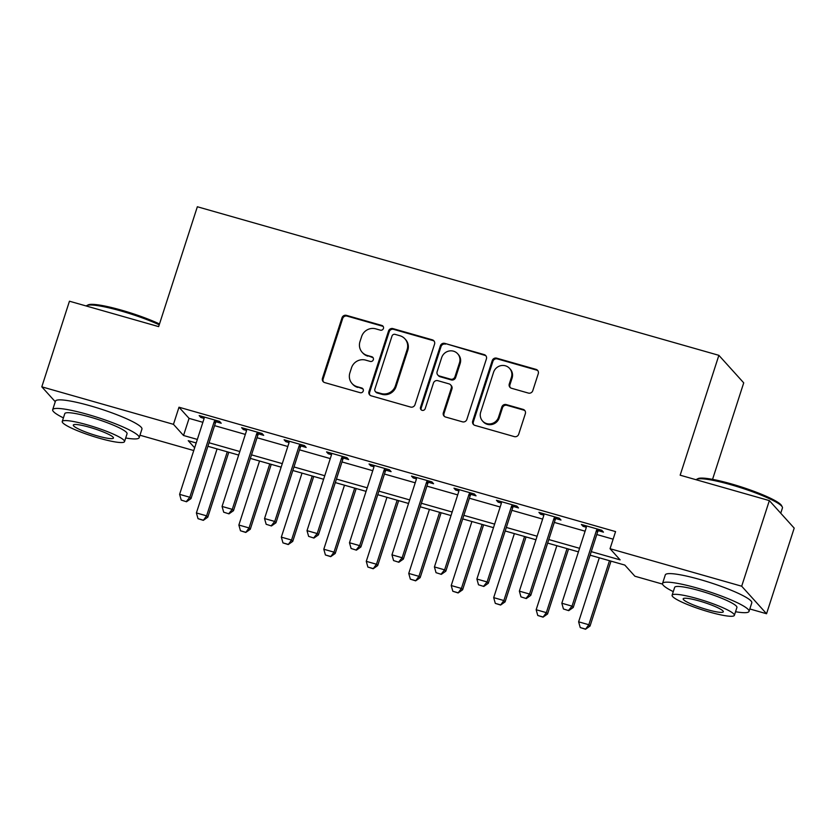 <?xml version="1.0" encoding="UTF-8"?>
<svg xmlns="http://www.w3.org/2000/svg" width="836" height="836" viewBox="0 0 836 836"><rect width="100%" height="100%" fill="white"/><g stroke="black" fill="none" stroke-linecap="round" stroke-linejoin="round"><path stroke-width="1.25" d="M383.431 328.475A2.498 2.403 -42.1 0 0 381.864 325.455L346.428 315.36A3.563 3.428 -42.1 0 0 342.008 317.774L322.466 378.28A3.563 3.428 -42.1 0 0 324.713 382.595L360.149 392.69A2.498 2.403 -42.1 0 0 362.761 388.656A2.498 2.403 -42.1 0 0 361.664 387.977L357.076 386.671A11.422 10.973 -42.1 0 1 349.887 372.877L351.507 367.83A11.422 10.973 -42.1 0 1 365.656 360.117L370.243 361.424A2.498 2.403 -42.1 0 0 372.856 357.4A2.498 2.403 -42.1 0 0 371.759 356.721L367.182 355.415A11.422 10.973 -42.1 0 1 359.982 341.61L361.612 336.574A11.422 10.973 -42.1 0 1 375.751 328.851L380.338 330.157A2.498 2.403 -42.1 0 0 383.431 328.475M383.243 326.542A2.498 2.403 -42.1 0 0 382.533 326.197L347.097 316.102A3.563 3.428 -42.1 0 0 342.676 318.516L323.135 379.021A3.563 3.428 -42.1 0 0 323.511 381.968M363.054 389.064A2.498 2.403 -42.1 0 0 362.333 388.719L357.076 386.671M373.149 357.808A2.498 2.403 -42.1 0 0 372.438 357.463L367.182 355.415M528.362 393.077A3.563 3.428 -42.1 0 0 532.783 390.663L538.269 373.682A3.563 3.428 -42.1 0 0 536.012 369.376L496.668 358.163A3.563 3.428 -42.1 0 0 492.247 360.577L472.695 421.083A3.563 3.428 -42.1 0 0 474.952 425.388L514.297 436.601A3.563 3.428 -42.1 0 0 518.717 434.187L525.342 413.684A3.563 3.428 -42.1 0 0 523.096 409.379L506.25 404.582A3.563 3.428 -42.1 0 0 501.83 406.986L498.549 417.154A9.551 9.175 -42.1 0 1 482.539 421.01A9.551 9.175 -42.1 0 1 480.71 412.075L493.574 372.239A9.551 9.175 -42.1 0 1 509.573 368.383A9.551 9.175 -42.1 0 1 511.413 377.329L509.27 383.964A3.563 3.428 -42.1 0 0 511.517 388.27L528.362 393.077M55.26 401.729L41.8 386.828L69.451 301.211L158.641 326.615L197.348 206.753L718.876 355.331L680.159 475.193L769.35 500.607L741.689 586.214L766.549 613.739L749.819 608.963M41.8 386.828L173.46 424.333L183.533 435.493L197.348 439.422M591.271 551.645L620.113 559.869L610.04 548.709L615.568 531.591L178.988 407.216L173.46 424.333M610.04 548.709L741.689 586.214M434.553 344.139A3.563 3.428 -42.1 0 0 432.296 339.824L392.951 328.611A3.563 3.428 -42.1 0 0 388.531 331.025L368.979 391.53A3.563 3.428 -42.1 0 0 371.236 395.846L410.58 407.059A3.563 3.428 -42.1 0 0 415.001 404.645L434.553 344.139M444.804 343.387L484.159 354.6A3.563 3.428 -42.1 0 1 486.406 358.916L466.864 419.421A3.563 3.428 -42.1 0 1 462.444 421.825L445.598 417.028A3.563 3.428 -42.1 0 1 443.352 412.723L451.283 388.186A3.563 3.428 -42.1 0 0 449.026 383.87L437.855 380.683A3.563 3.428 -42.1 0 0 433.435 383.097L425.19 408.647A2.498 2.403 -42.1 0 1 420.999 409.65A2.498 2.403 -42.1 0 1 420.518 407.32L440.384 345.801A3.563 3.428 -42.1 0 1 444.804 343.387L484.828 355.342L484.159 354.6M178.988 407.216L189.061 418.366L202.876 422.305M214.57 425.639L245.345 434.406M257.039 437.73L287.814 446.497M299.507 449.831L330.283 458.598M341.976 461.932L372.751 470.699M384.455 474.033L415.22 482.8M426.924 486.134L457.689 494.891M469.393 498.225L500.158 506.992M511.862 510.326L542.627 519.093M554.331 522.427L585.106 531.194M596.799 534.528L613.122 539.178M216.158 421.804L221.226 423.246L219.544 421.386L199.167 415.586L200.839 417.446L204.089 418.366M258.627 433.905L263.695 435.347L262.023 433.487L241.635 427.687L243.307 429.537L246.557 430.467M301.096 446.006L306.164 447.448L304.492 445.588L284.104 439.778L285.787 441.638L289.026 442.568M343.565 458.097L348.633 459.549L346.961 457.689L326.573 451.879L328.255 453.739L331.495 454.659M386.033 470.198L391.102 471.65L389.43 469.79L369.042 463.98L370.724 465.84L373.964 466.76M428.502 482.299L433.57 483.741L431.898 481.881L411.511 476.081L413.193 477.941L416.432 478.861M470.971 494.4L476.039 495.842L474.367 493.982L453.979 488.172L455.662 490.032L458.901 490.962M513.44 506.501L518.508 507.943L516.836 506.083L496.448 500.273L498.131 502.133L501.37 503.063M555.909 518.592L560.987 520.044L559.305 518.184L538.917 512.374L540.599 514.234L543.839 515.154M598.377 530.693L603.456 532.145L601.774 530.285L581.386 524.475L583.068 526.335L586.308 527.255M712.554 479.373L743.726 382.846L718.876 355.331M769.35 500.607L794.2 528.122L766.549 613.739M662.551 584.103L634.89 576.223L624.816 565.073L590.122 555.188M193.753 450.552L139.957 435.222M196.199 442.965L188.236 440.697L194.642 447.793M578.428 551.854L547.653 543.087M535.96 539.753L505.184 530.985M493.491 527.662L462.716 518.895M451.022 515.561L420.247 506.794M408.553 503.46L377.778 494.693M366.084 491.359L335.309 482.591M323.616 479.258L292.84 470.501M281.147 467.167L250.372 458.4M238.678 455.066L207.903 446.299M209.042 442.756L239.817 451.524M251.511 454.857L282.286 463.625M293.979 466.958L324.755 475.726M336.448 479.059L367.223 487.816M378.917 491.15L409.692 499.918M421.386 503.251L452.161 512.019M463.855 515.352L494.63 524.12M506.323 527.453L537.099 536.221M548.792 539.544L579.567 548.312M189.061 418.366L183.533 435.493M200.839 417.446L201.257 416.182M243.307 429.537L243.725 428.272M285.787 441.638L286.194 440.373M328.255 453.739L328.663 452.475M370.724 465.84L371.132 464.576M413.193 477.941L413.601 476.677M455.662 490.032L456.069 488.767M498.131 502.133L498.538 500.868M540.599 514.234L541.007 512.97M583.068 526.335L583.476 525.071M362.176 352.311L362.845 353.053A11.422 10.973 -42.1 0 0 367.85 356.157M352.081 383.567L352.75 384.32A11.422 10.973 -42.1 0 0 357.756 387.413M434.166 341.192A3.563 3.428 -42.1 0 0 432.975 340.565L393.62 329.363A3.563 3.428 -42.1 0 0 389.2 331.767L369.658 392.272A3.563 3.428 -42.1 0 0 370.034 395.219M395.094 334.369A2.498 2.403 -42.1 0 0 392 336.051L374.852 389.168A2.498 2.403 -42.1 0 0 376.419 392.188L381.258 393.557A11.422 10.973 -42.1 0 0 395.407 385.845L407.132 349.542A11.422 10.973 -42.1 0 0 399.932 335.748L395.094 334.369M375.333 391.509L376.001 392.251A2.498 2.403 -42.1 0 0 377.099 392.93L376.419 392.188M404.927 338.841L405.606 339.594A11.422 10.973 -42.1 0 1 407.801 350.284L396.076 386.587A11.422 10.973 -42.1 0 1 381.927 394.31L377.099 392.93M486.029 355.969A3.563 3.428 -42.1 0 0 484.828 355.342M450.594 384.842L451.262 385.584A3.563 3.428 -42.1 0 1 451.952 388.928L444.02 413.465A3.563 3.428 -42.1 0 0 444.407 416.412M445.473 344.129A3.563 3.428 -42.1 0 0 441.053 346.543L421.187 408.062A2.498 2.403 -42.1 0 0 421.375 409.995M459.507 362.719A9.551 9.175 -42.1 0 0 448.713 351.099A9.551 9.175 -42.1 0 0 441.659 357.63L437.123 371.665A3.563 3.428 -42.1 0 0 439.381 375.981L450.552 379.168A3.563 3.428 -42.1 0 0 454.972 376.754L459.507 362.719L460.176 363.461A9.551 9.175 -42.1 0 0 458.337 354.516L457.668 353.774M437.813 375.009L438.482 375.751A3.563 3.428 -42.1 0 0 440.049 376.722L439.381 375.981M460.176 363.461L455.641 377.496A3.563 3.428 -42.1 0 1 451.221 379.91L440.049 376.722M509.573 368.383L510.253 369.125A9.551 9.175 -42.1 0 1 512.092 378.071L509.939 384.706A3.563 3.428 -42.1 0 0 510.326 387.653M482.539 421.01L483.218 421.762A9.551 9.175 -42.1 0 0 499.217 417.906L498.549 417.154M524.966 410.737A3.563 3.428 -42.1 0 0 523.764 410.121L506.929 405.324A3.563 3.428 -42.1 0 0 502.509 407.728L499.217 417.906M537.882 370.745A3.563 3.428 -42.1 0 0 536.691 370.118L497.336 358.905A3.563 3.428 -42.1 0 0 492.916 361.319L473.375 421.825A3.563 3.428 -42.1 0 0 473.751 424.772M217.078 448.911L196.397 512.938L206.596 515.843L227.277 451.816M203.106 520.128L198.017 518.675L203.315 520.347L206.596 515.843L207.798 517.181L228.771 452.245M196.397 512.938L198.017 518.675M203.315 520.347L207.798 517.181M181.224 500.085L186.522 501.757L181.224 500.085L179.604 494.348L203.942 419.003A3.637 3.49 -42.1 0 0 204.12 417.927L204.12 416.997M215.176 420.142L214.633 420.916A3.637 3.49 -42.1 0 0 214.131 421.908L189.803 497.253L191.005 498.59L186.522 501.757M216.963 420.654L215.834 422.253A3.637 3.49 -42.1 0 0 215.343 423.246L191.005 498.59M179.604 494.348L189.803 497.253L186.313 501.537M259.547 461.012L238.866 525.039L249.065 527.944L269.746 463.917M245.575 532.229L240.486 530.776L245.784 532.448L249.065 527.944L250.267 529.282L271.251 464.346M238.866 525.039L240.486 530.776M245.784 532.448L250.267 529.282M302.015 473.113L281.335 537.14L291.534 540.046L312.215 476.018M288.054 544.33L282.955 542.877L288.253 544.549L291.534 540.046L292.736 541.383L313.719 476.447M281.335 537.14L282.955 542.877M288.253 544.549L292.736 541.383M344.484 485.214L323.804 549.242L334.003 552.147L354.683 488.109M330.523 556.421L325.423 554.979L330.722 556.651L334.003 552.147L335.205 553.484L356.188 488.537M323.804 549.242L325.423 554.979M330.722 556.651L335.205 553.484M223.693 512.186L228.991 513.858L223.693 512.186L222.073 506.449L246.411 431.104A3.637 3.49 -42.1 0 0 246.589 430.028L246.589 429.098M257.645 432.243L257.101 433.017A3.637 3.49 -42.1 0 0 256.6 434.009L232.272 509.354L233.474 510.691L228.991 513.858M259.432 432.755L258.303 434.354A3.637 3.49 -42.1 0 0 257.812 435.347L233.474 510.691M222.073 506.449L232.272 509.354L228.782 513.638M266.161 524.287L271.46 525.959L266.161 524.287L264.542 518.55L288.88 443.205A3.637 3.49 -42.1 0 0 289.057 442.119L289.057 441.199M300.114 444.344L299.57 445.118A3.637 3.49 -42.1 0 0 299.069 446.11L274.741 521.455L275.943 522.793L271.46 525.959M301.9 444.856L300.782 446.455A3.637 3.49 -42.1 0 0 300.281 447.448L275.943 522.793M264.542 518.55L274.741 521.455L271.261 525.74M308.63 536.378L313.928 538.06L308.63 536.378L307.011 530.651L331.349 455.306A3.637 3.49 -42.1 0 0 331.526 454.22L331.537 453.29M342.582 456.446L342.039 457.219A3.637 3.49 -42.1 0 0 341.537 458.212L317.21 533.546L318.422 534.894L313.928 538.06M344.369 456.947L343.251 458.556A3.637 3.49 -42.1 0 0 342.75 459.549L318.422 534.894M307.011 530.651L317.21 533.546L313.73 537.83M386.953 497.305L366.272 561.332L376.472 564.237L397.152 500.21M372.992 568.522L367.892 567.069L373.19 568.752L376.472 564.237L377.684 565.575L398.657 500.639M366.272 561.332L367.892 567.069M373.19 568.752L377.684 565.575M351.099 548.479L356.397 550.161L351.099 548.479L349.479 542.742L373.817 467.408A3.637 3.49 -42.1 0 0 373.995 466.321L374.005 465.391M385.051 468.536L384.508 469.32A3.637 3.49 -42.1 0 0 384.017 470.302L359.679 545.647L360.891 546.984L356.397 550.161M386.838 469.048L385.72 470.658A3.637 3.49 -42.1 0 0 385.218 471.65L360.891 546.984M349.479 542.742L359.679 545.647L356.199 549.931M159.227 324.807A45.447 6.448 -162.1 0 0 120.938 310.961A45.447 6.448 -162.1 0 0 86.819 305.558L88.167 304.879A44.35 6.301 17.9 0 1 121.471 310.156A44.35 6.301 17.9 0 1 159.498 323.971M86.819 305.558A45.447 6.448 -162.1 0 0 86.244 305.997M125.682 438.001A45.447 6.448 -162.1 0 0 139.173 437.656A45.447 6.448 -162.1 0 0 87.529 414.384A45.447 6.448 -162.1 0 0 52.678 409.713A45.447 6.448 -162.1 0 0 63.411 417.885M139.173 437.656L141.932 429.087A45.447 6.448 -162.1 0 0 90.298 405.826A45.447 6.448 -162.1 0 0 55.448 401.155L52.678 409.713M62.24 421.501L64.79 413.632A32.719 4.65 17.9 0 1 89.88 416.986A32.719 4.65 17.9 0 1 127.062 433.738L124.522 441.617A32.719 4.65 -162.1 0 0 87.341 424.866A32.719 4.65 -162.1 0 0 62.24 421.501A32.719 4.65 -162.1 0 0 99.432 438.252A32.719 4.65 -162.1 0 0 124.522 441.617M97.279 435.87A21.088 2.989 -162.1 0 0 113.445 438.043A21.088 2.989 -162.1 0 0 89.483 427.248A21.088 2.989 -162.1 0 0 73.317 425.075A21.088 2.989 -162.1 0 0 97.279 435.87M696.67 479.3L698.029 478.62A44.35 6.301 17.9 0 1 731.322 483.898A44.35 6.301 17.9 0 1 781.566 505.602L782.277 506.94A45.447 6.448 -162.1 0 0 730.789 484.702A45.447 6.448 -162.1 0 0 696.67 479.3A45.447 6.448 -162.1 0 0 696.106 479.739M735.544 611.743A45.447 6.448 -162.1 0 0 749.035 611.398A45.447 6.448 -162.1 0 0 697.391 588.126A45.447 6.448 -162.1 0 0 662.54 583.455A45.447 6.448 -162.1 0 0 673.273 591.627M749.035 611.398L751.794 602.829A45.447 6.448 -162.1 0 0 700.15 579.567A45.447 6.448 -162.1 0 0 665.299 574.896L662.54 583.455M672.102 595.242L674.652 587.363A32.719 4.65 17.9 0 1 699.742 590.728A32.719 4.65 17.9 0 1 736.924 607.479L734.374 615.359A32.719 4.65 -162.1 0 0 697.193 598.607A32.719 4.65 -162.1 0 0 672.102 595.242A32.719 4.65 -162.1 0 0 709.283 611.994A32.719 4.65 -162.1 0 0 734.374 615.359M707.141 609.611A21.088 2.989 -162.1 0 0 723.307 611.785A21.088 2.989 -162.1 0 0 699.345 600.99A21.088 2.989 -162.1 0 0 683.179 598.816A21.088 2.989 -162.1 0 0 707.141 609.611M780.74 513.22L782.433 507.974A45.447 6.448 -162.1 0 0 782.277 506.94M429.422 509.406L408.741 573.433L418.94 576.338L439.621 512.311M415.461 580.623L410.361 579.17L415.659 580.842L418.94 576.338L420.153 577.676L441.126 512.74M408.741 573.433L410.361 579.17M415.659 580.842L420.153 577.676M393.568 560.58L398.866 562.252L393.568 560.58L391.959 554.843L416.286 479.498A3.637 3.49 -42.1 0 0 416.464 478.422L416.474 477.492M427.52 480.637L426.977 481.411A3.637 3.49 -42.1 0 0 426.485 482.403L402.147 557.748L403.36 559.085L398.866 562.252M429.307 481.149L428.189 482.748A3.637 3.49 -42.1 0 0 427.687 483.741L403.36 559.085M391.959 554.843L402.147 557.748L398.667 562.032M471.901 521.507L451.221 585.534L461.409 588.439L482.09 524.412M457.929 592.724L452.83 591.271L458.128 592.943L461.409 588.439L462.621 589.777L483.595 524.841M451.221 585.534L452.83 591.271M458.128 592.943L462.621 589.777M436.037 572.681L441.335 574.353L436.037 572.681L434.427 566.944L458.755 491.599A3.637 3.49 -42.1 0 0 458.933 490.523L458.943 489.593M469.989 492.738L469.445 493.512A3.637 3.49 -42.1 0 0 468.954 494.504L444.616 569.849L445.828 571.187L441.335 574.353M471.776 493.25L470.658 494.849A3.637 3.49 -42.1 0 0 470.156 495.842L445.828 571.187M434.427 566.944L444.616 569.849L441.136 574.133M514.37 533.608L493.689 597.635L503.878 600.541L524.559 536.513M500.398 604.825L495.299 603.373L500.597 605.045L503.878 600.541L505.09 601.878L526.063 536.942M493.689 597.635L495.299 603.373M500.597 605.045L505.09 601.878M478.505 584.782L483.804 586.454L478.505 584.782L476.896 579.045L501.224 503.7A3.637 3.49 -42.1 0 0 501.401 502.614L501.412 501.694M512.458 504.839L511.914 505.613A3.637 3.49 -42.1 0 0 511.423 506.606L487.085 581.95L488.297 583.288L483.804 586.454M514.245 505.352L513.126 506.95A3.637 3.49 -42.1 0 0 512.625 507.943L488.297 583.288M476.896 579.045L487.085 581.95L483.605 586.235M556.839 545.709L536.158 609.737L546.347 612.642L567.027 548.604M542.867 616.916L537.767 615.474L543.066 617.146L546.347 612.642L547.559 613.979L568.532 549.033M536.158 609.737L537.767 615.474M543.066 617.146L547.559 613.979M520.974 596.873L526.272 598.555L520.974 596.873L519.365 591.146L543.693 515.802A3.637 3.49 -42.1 0 0 543.87 514.715L543.881 513.785M554.926 516.941L554.383 517.714A3.637 3.49 -42.1 0 0 553.892 518.707L529.554 594.041L530.766 595.378L526.272 598.555M556.713 517.442L555.595 519.051A3.637 3.49 -42.1 0 0 555.094 520.044L530.766 595.378M519.365 591.146L529.554 594.041L526.074 598.325M599.308 557.8L578.627 621.827L588.816 624.732L609.496 560.705M585.336 629.017L580.236 627.564L585.534 629.247L588.816 624.732L590.028 626.07L611.001 561.134M578.627 621.827L580.236 627.564M585.534 629.247L590.028 626.07M563.443 608.974L568.741 610.646L563.443 608.974L561.834 603.237L586.161 527.903A3.637 3.49 -42.1 0 0 586.339 526.816L586.35 525.886M597.395 529.031L596.852 529.805A3.637 3.49 -42.1 0 0 596.361 530.797L572.023 606.142L573.235 607.479L568.741 610.646M599.182 529.543L598.064 531.153A3.637 3.49 -42.1 0 0 597.562 532.145L573.235 607.479M561.834 603.237L572.023 606.142L568.543 610.426M382.533 326.197L381.864 325.455M362.333 388.719L361.664 387.977M372.438 357.463L371.759 356.721M323.135 379.021L322.466 378.28M342.676 318.516L342.008 317.774M347.097 316.102L346.428 315.36M369.658 392.272L368.979 391.53M389.2 331.767L388.531 331.025M393.62 329.363L392.951 328.611M432.975 340.565L432.296 339.824M381.927 394.31L381.258 393.557M396.076 386.587L395.407 385.845M407.801 350.284L407.132 349.542M444.02 413.465L443.352 412.723M451.952 388.928L451.283 388.186M421.187 408.062L420.518 407.32M441.053 346.543L440.384 345.801M451.221 379.91L450.552 379.168M455.641 377.496L454.972 376.754M509.939 384.706L509.27 383.964M512.092 378.071L511.413 377.329M502.509 407.728L501.83 406.986M506.929 405.324L506.25 404.582M523.764 410.121L523.096 409.379M473.375 421.825L472.695 421.083M492.916 361.319L492.247 360.577M497.336 358.905L496.668 358.163M536.691 370.118L536.012 369.376M214.131 421.908L215.343 423.246M214.633 420.916L215.834 422.253M256.6 434.009L257.812 435.347M257.101 433.017L258.303 434.354M299.069 446.11L300.281 447.448M299.57 445.118L300.782 446.455M341.537 458.212L342.75 459.549M342.039 457.219L343.251 458.556M384.017 470.302L385.218 471.65M384.508 469.32L385.72 470.658M426.485 482.403L427.687 483.741M426.977 481.411L428.189 482.748M468.954 494.504L470.156 495.842M469.445 493.512L470.658 494.849M511.423 506.606L512.625 507.943M511.914 505.613L513.126 506.95M553.892 518.707L555.094 520.044M554.383 517.714L555.595 519.051M596.361 530.797L597.562 532.145M596.852 529.805L598.064 531.153"/></g></svg>
